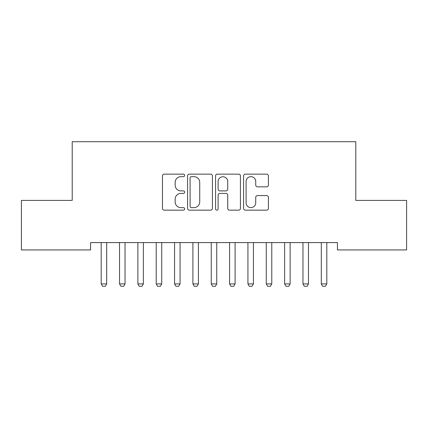 <?xml version="1.0" encoding="UTF-8"?>
<svg xmlns="http://www.w3.org/2000/svg" width="428" height="428" viewBox="0 0 428 428"><rect width="100%" height="100%" fill="white"/><g stroke="black" fill="none" stroke-linecap="round" stroke-linejoin="round"><path stroke-width="0.64" d="M184.65 175.41A1.263 1.263 0 0 0 183.393 174.148L164.261 174.148A1.803 1.803 0 0 0 162.463 175.951L162.463 208.356A1.803 1.803 0 0 0 164.261 210.159L183.393 210.159A1.263 1.263 0 0 0 184.65 208.896A1.263 1.263 0 0 0 183.393 207.639L180.916 207.639A5.762 5.762 0 0 1 175.154 201.877L175.154 199.175A5.762 5.762 0 0 1 180.916 193.413L183.393 193.413A1.263 1.263 0 0 0 184.65 192.156A1.263 1.263 0 0 0 183.393 190.893L180.916 190.893A5.762 5.762 0 0 1 175.154 185.131L175.154 182.43A5.762 5.762 0 0 1 180.916 176.668L183.393 176.668A1.263 1.263 0 0 0 184.65 175.41M266.617 186.843A1.803 1.803 0 0 0 268.42 185.04L268.42 175.951A1.803 1.803 0 0 0 266.617 174.148L245.372 174.148A1.803 1.803 0 0 0 243.575 175.951L243.575 208.356A1.803 1.803 0 0 0 245.372 210.159L266.617 210.159A1.803 1.803 0 0 0 268.42 208.356L268.42 197.378A1.803 1.803 0 0 0 266.617 195.575L257.528 195.575A1.803 1.803 0 0 0 255.725 197.378L255.725 202.824A4.815 4.815 0 0 1 250.91 207.639A4.815 4.815 0 0 1 246.095 202.824L246.095 181.488A4.815 4.815 0 0 1 250.91 176.668A4.815 4.815 0 0 1 255.725 181.488L255.725 185.04A1.803 1.803 0 0 0 257.528 186.843L266.617 186.843M337.446 242.596L90.554 242.596L90.554 249.936L21.4 249.936L21.4 200.406L72.209 200.406L72.209 141.711L355.791 141.711L355.791 200.406L406.6 200.406L406.6 249.936L337.446 249.936L337.446 242.596M212.427 175.951A1.803 1.803 0 0 0 210.624 174.148L189.379 174.148A1.803 1.803 0 0 0 187.576 175.951L187.576 208.356A1.803 1.803 0 0 0 189.379 210.159L210.624 210.159A1.803 1.803 0 0 0 212.427 208.356L212.427 175.951M217.376 174.148L238.621 174.148A1.803 1.803 0 0 1 240.424 175.951L240.424 208.356A1.803 1.803 0 0 1 238.621 210.159L229.531 210.159A1.803 1.803 0 0 1 227.728 208.356L227.728 195.216A1.803 1.803 0 0 0 225.931 193.413L219.896 193.413A1.803 1.803 0 0 0 218.098 195.216L218.098 208.896A1.263 1.263 0 0 1 216.836 210.159A1.263 1.263 0 0 1 215.573 208.896L215.573 175.951A1.803 1.803 0 0 1 217.376 174.148M191.359 176.668A1.263 1.263 0 0 0 190.096 177.93L190.096 206.376A1.263 1.263 0 0 0 191.359 207.639L193.97 207.639A5.762 5.762 0 0 0 199.732 201.877L199.732 182.43A5.762 5.762 0 0 0 193.97 176.668L191.359 176.668M227.728 181.574A4.815 4.815 0 0 0 222.913 176.759A4.815 4.815 0 0 0 218.098 181.574L218.098 189.09A1.803 1.803 0 0 0 219.896 190.893L225.931 190.893A1.803 1.803 0 0 0 227.728 189.09L227.728 181.574M101.104 242.997A1.835 1.835 0 0 1 101.19 243.548A1.835 1.835 0 0 0 101.104 242.997L100.981 242.596M106.909 242.596L106.781 242.997A1.835 1.835 0 0 0 106.695 243.548L106.695 283.903L105.32 286.289L102.565 286.289L101.19 283.903L101.19 243.548M101.19 283.903L106.695 283.903M119.449 242.997A1.835 1.835 0 0 1 119.535 243.548A1.835 1.835 0 0 0 119.449 242.997L119.321 242.596M137.789 242.997A1.835 1.835 0 0 1 137.875 243.548A1.835 1.835 0 0 0 137.789 242.997L137.666 242.596M125.249 242.596L125.126 242.997A1.835 1.835 0 0 0 125.035 243.548L125.035 283.903L123.66 286.289L120.91 286.289L119.535 283.903L119.535 243.548M119.535 283.903L125.035 283.903M143.594 242.596L143.466 242.997A1.835 1.835 0 0 0 143.38 243.548L143.38 283.903L142.005 286.289L139.255 286.289L137.875 283.903L137.875 243.548M137.875 283.903L143.38 283.903M161.725 243.548A1.835 1.835 0 0 1 161.811 242.997A1.835 1.835 0 0 0 161.725 243.548L161.725 283.903L156.22 283.903L156.22 243.548A1.835 1.835 0 0 0 156.134 242.997A1.835 1.835 0 0 1 156.22 243.548M174.474 242.997A1.835 1.835 0 0 1 174.565 243.548A1.835 1.835 0 0 0 174.474 242.997L174.351 242.596M156.134 242.997L156.006 242.596M161.725 283.903L160.345 286.289L157.595 286.289L156.22 283.903M161.934 242.596L161.811 242.997M180.279 242.596L180.151 242.997A1.835 1.835 0 0 0 180.065 243.548L180.065 283.903L178.69 286.289L175.94 286.289L174.565 283.903L174.565 243.548M174.565 283.903L180.065 283.903M192.819 242.997A1.835 1.835 0 0 1 192.905 243.548A1.835 1.835 0 0 0 192.819 242.997L192.691 242.596M198.619 242.596L198.496 242.997A1.835 1.835 0 0 0 198.41 243.548L198.41 283.903L197.035 286.289L194.28 286.289L192.905 283.903L192.905 243.548M192.905 283.903L198.41 283.903M211.165 242.997A1.835 1.835 0 0 1 211.25 243.548A1.835 1.835 0 0 0 211.165 242.997L211.036 242.596M216.964 242.596L216.836 242.997A1.835 1.835 0 0 0 216.75 243.548L216.75 283.903L215.375 286.289L212.625 286.289L211.25 283.903L211.25 243.548M211.25 283.903L216.75 283.903M229.504 242.997A1.835 1.835 0 0 1 229.59 243.548A1.835 1.835 0 0 0 229.504 242.997L229.381 242.596M235.309 242.596L235.181 242.997A1.835 1.835 0 0 0 235.095 243.548L235.095 283.903L233.72 286.289L230.965 286.289L229.59 283.903L229.59 243.548M229.59 283.903L235.095 283.903M247.849 242.997A1.835 1.835 0 0 1 247.935 243.548A1.835 1.835 0 0 0 247.849 242.997L247.721 242.596M253.649 242.596L253.526 242.997A1.835 1.835 0 0 0 253.435 243.548L253.435 283.903L252.06 286.289L249.31 286.289L247.935 283.903L247.935 243.548M247.935 283.903L253.435 283.903M271.78 243.548A1.835 1.835 0 0 1 271.866 242.997A1.835 1.835 0 0 0 271.78 243.548L271.78 283.903L266.275 283.903L266.275 243.548A1.835 1.835 0 0 0 266.189 242.997A1.835 1.835 0 0 1 266.275 243.548M266.189 242.997L266.066 242.596M271.78 283.903L270.405 286.289L267.655 286.289L266.275 283.903M271.994 242.596L271.866 242.997M290.125 243.548A1.835 1.835 0 0 1 290.211 242.997A1.835 1.835 0 0 0 290.125 243.548L290.125 283.903L284.62 283.903L284.62 243.548A1.835 1.835 0 0 0 284.534 242.997A1.835 1.835 0 0 1 284.62 243.548M284.534 242.997L284.406 242.596M290.125 283.903L288.745 286.289L285.995 286.289L284.62 283.903M290.334 242.596L290.211 242.997M302.874 242.997A1.835 1.835 0 0 1 302.965 243.548A1.835 1.835 0 0 0 302.874 242.997L302.751 242.596M308.679 242.596L308.551 242.997A1.835 1.835 0 0 0 308.465 243.548L308.465 283.903L307.09 286.289L304.34 286.289L302.965 283.903L302.965 243.548M302.965 283.903L308.465 283.903M326.81 243.548A1.835 1.835 0 0 1 326.896 242.997A1.835 1.835 0 0 0 326.81 243.548L326.81 283.903L321.305 283.903L321.305 243.548A1.835 1.835 0 0 0 321.219 242.997A1.835 1.835 0 0 1 321.305 243.548M321.219 242.997L321.091 242.596M326.81 283.903L325.435 286.289L322.68 286.289L321.305 283.903M327.019 242.596L326.896 242.997"/></g></svg>
